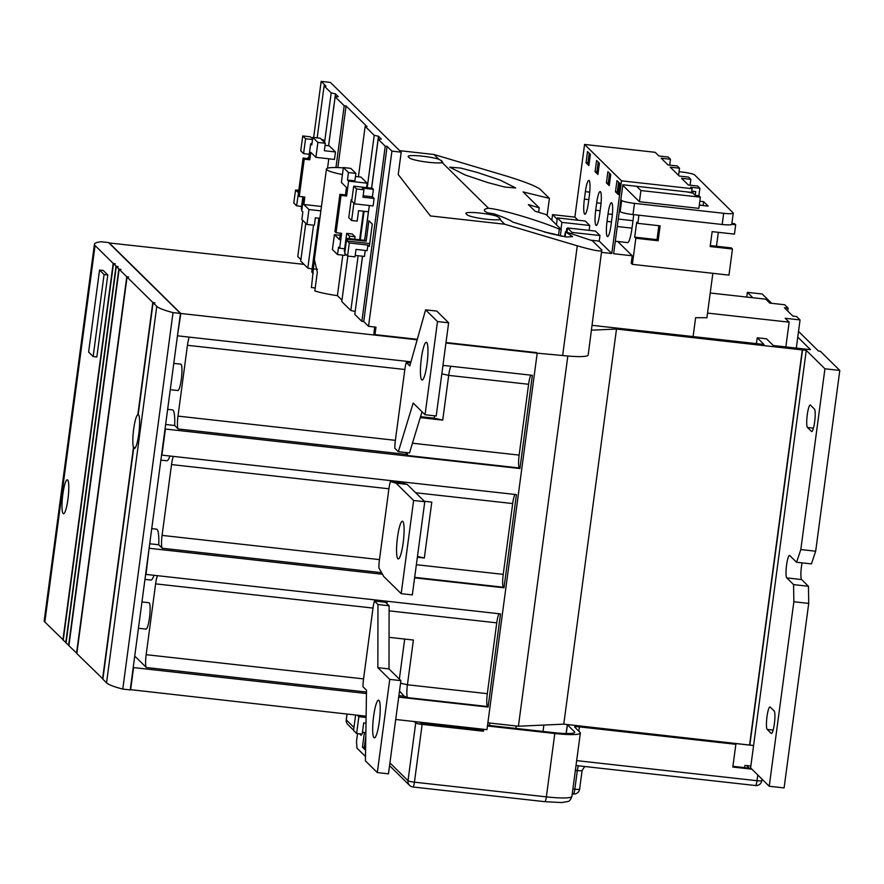<?xml version="1.0" encoding="UTF-8"?>
<svg xmlns="http://www.w3.org/2000/svg" width="884" height="884" viewBox="0 0 884 884"><rect width="100%" height="100%" fill="white"/><g stroke="black" fill="none" stroke-linecap="round" stroke-linejoin="round"><path stroke-width="1.33" d="M558.533 235.21L559.34 229.111L561.207 229.475L546.014 214.514L535.14 211.265L528.345 204.58L539.229 207.817L523.085 191.916L549.406 198.381L540.058 189.176C535.483 185.938 524.3 181.574 506.51 176.082L433.967 154.49L438.74 159.197A17.061 2.177 7.6 0 0 422.497 156.181A17.061 2.177 7.6 0 0 408.132 156.435A17.061 2.177 7.6 0 0 408.331 156.822L409.458 157.938A17.061 2.177 7.6 0 0 424.718 161.805A17.061 2.177 7.6 0 0 442.21 162.612L488.521 208.248A45.504 5.823 -172.4 0 0 484.344 210.072A45.504 5.823 -172.4 0 0 487.736 212.856A30.332 3.879 -172.4 0 1 494.3 213.939C504.344 217.541 510.466 220.249 512.665 222.061L550.235 233.575L566.699 237.034L572.6 236.636L565.749 231.951L565.108 236.802M477.603 172.535L500.167 180.104L515.737 187.972L504.775 187.065L487.791 182.579L465.216 175.01L449.658 167.142L460.608 168.048L477.603 172.535M577.274 245.818C594.49 250.736 602.656 252.128 601.772 249.984L588.18 355.059A30.332 3.879 -172.4 0 1 562.644 355.512L577.274 245.818L504.731 224.227L499.957 219.519A17.061 2.177 -172.4 0 1 482.454 218.713A17.061 2.177 -172.4 0 1 467.205 214.845L466.067 213.729A17.061 2.177 -172.4 0 1 465.879 213.331A17.061 2.177 -172.4 0 1 480.244 213.088A17.061 2.177 -172.4 0 1 496.488 216.094L494.3 213.939M559.34 229.111C548.699 224.735 536.168 220.381 521.759 216.05C506.51 211.563 495.427 208.956 488.521 208.248M807.28 414.651A11.37 1.89 96.4 0 1 810.241 405.016A11.37 1.89 96.4 0 1 810.473 405.137L814.44 409.049A11.37 1.89 96.4 0 1 814.739 421.171A11.37 1.89 96.4 0 1 811.689 431.536A11.37 1.89 96.4 0 1 811.457 431.414L807.49 427.502A11.37 1.89 96.4 0 1 807.28 414.651M767.003 716.581A11.37 1.89 96.4 0 1 769.953 706.946A11.37 1.89 96.4 0 1 770.185 707.067L774.152 710.979A11.37 1.89 96.4 0 1 774.45 723.101A11.37 1.89 96.4 0 1 771.4 733.466A11.37 1.89 96.4 0 1 771.168 733.344L767.201 729.433A11.37 1.89 96.4 0 1 767.003 716.581M808.716 603.407L784.097 787.92L769.235 786.263L793.854 601.75L808.716 603.407L808.44 586.269L801.644 579.572A11.37 1.89 96.4 0 1 801.445 566.71A11.37 1.89 96.4 0 1 802.075 562.854M793.854 601.75L793.578 584.611L786.782 577.915A11.37 1.89 96.4 0 1 786.572 565.053A11.37 1.89 96.4 0 1 789.534 555.428A11.37 1.89 96.4 0 1 789.766 555.55L796.561 562.246L800.816 549.561L815.678 551.218L839.8 370.429L824.938 368.783L800.816 549.561M439.116 725.543A18.575 2.376 -172.4 0 1 439.912 725.377M427.027 363.965A18.962 3.149 96.4 0 1 422.099 380.021A18.962 3.149 96.4 0 1 421.37 358.385A18.962 3.149 96.4 0 1 426.298 342.329A18.962 3.149 96.4 0 1 427.027 363.965M403.159 542.886A18.962 3.149 96.4 0 1 398.231 558.942A18.962 3.149 96.4 0 1 397.502 537.306A18.962 3.149 96.4 0 1 402.43 521.251A18.962 3.149 96.4 0 1 403.159 542.886M379.28 721.808A18.962 3.149 96.4 0 1 374.352 737.864A18.962 3.149 96.4 0 1 373.623 716.228A18.962 3.149 96.4 0 1 378.551 700.183A18.962 3.149 96.4 0 1 379.28 721.808M173.783 363.39L180.789 364.164A13.271 2.199 96.4 0 1 181.308 379.313A13.271 2.199 96.4 0 1 177.85 390.54L170.28 389.7M141.959 601.949L148.954 602.733A13.271 2.199 96.4 0 1 149.473 617.872A13.271 2.199 96.4 0 1 146.026 629.11L138.445 628.27M62.841 494.255A17.061 2.829 -83.6 0 0 63.504 513.726A17.061 2.829 -83.6 0 0 67.935 499.272A17.061 2.829 -83.6 0 0 67.283 479.802A17.061 2.829 -83.6 0 0 62.841 494.255M135.064 448.144L133.716 447.989A17.061 2.829 -83.6 0 0 134.335 448.553A17.061 2.829 -83.6 0 0 138.766 434.11A17.061 2.829 -83.6 0 0 138.158 414.651L153.098 302.715L154.954 302.925L152.81 302.438L127.053 277.057L128.633 276.979L126.777 276.78L119.13 269.244L120.986 269.454L118.843 268.968L116.301 266.46L118.158 266.659L116.014 266.172L113.472 263.664L115.329 263.874L113.185 263.388L95.063 245.531A56.874 7.271 -172.4 0 1 94.433 244.227A56.874 7.271 -172.4 0 1 101.119 241.752L108.555 242.581L180.447 313.433L173.021 312.604A56.874 7.271 -172.4 0 1 156.777 306.35L153.098 302.715M152.81 302.438L137.838 414.684A17.061 2.829 -83.6 0 0 133.672 429.083A17.061 2.829 -83.6 0 0 133.473 447.392L135.329 447.602A17.061 2.829 -83.6 0 0 135.363 447.713M601.772 249.984L592.424 240.78L565.473 231.741M499.217 219.652L499.471 217.784L496.488 216.094M499.471 217.784L500.532 219.464M433.967 154.49L399.69 150.667M504.731 224.227L430.409 215.939L398.22 174.535L401.203 152.17L391.921 151.131L387.104 146.39L385.247 146.18L361.876 321.378L363.733 321.577L387.104 146.39M560.39 235.741L561.207 229.475M438.74 159.197L441.724 160.888L442.785 162.557M305.389 265.708L304.251 264.592M302.869 196.834L301.267 208.856L301.897 209.475M308.836 157.485L308.129 157.407L307.975 158.59M354.76 239.232L355.081 236.768L352.252 233.973L346.683 233.354L344.296 251.255L344.926 251.874M361.876 321.378L354.793 314.406L362.562 256.227M364.683 240.338L369.324 205.497M364.075 211.287L360.263 239.851M364.606 240.326L368.418 211.773M351.854 199.883L351.158 199.806L348.771 217.696L351.6 220.492L353.898 203.232M368.484 211.784L358.572 210.679L357.18 221.111L351.6 220.492M355.081 236.768L349.512 236.15L346.683 233.354M349.18 238.614L349.512 236.15M363.733 321.577L368.54 326.329L375.976 327.157L374.982 334.605L373.844 333.489L374.717 327.014M315.212 287.974L311.433 287.554L314.373 259.565L317.312 272.261L314.826 290.902A29.15 3.724 7.6 0 0 337.401 295.643L341.964 300.14M355.18 311.533L362.484 256.216M371.567 188.148L378.496 136.269L381.324 139.064L378.175 139.208L371.645 188.148M367.225 187.662L374.208 135.307L378.496 136.269M334.041 105.119L335.467 93.87L338.296 96.665L335.147 96.809L328.616 145.75M331.555 123.76L328.55 145.75M333.975 105.052L331.555 123.705M324.561 142.523L331.18 92.908L335.467 93.87M340.373 233.177L339.511 239.652L334.406 234.636L332.417 249.542L337.522 254.57L338.517 247.111L339.644 248.227L341.633 233.321L336.064 232.702L341.036 195.419L346.605 196.038L348.594 181.132L367.18 183.198L360.948 177.065L355.478 176.457M304.24 159.164L303.101 158.048L298.129 195.32L299.256 196.436L304.24 159.164L309.809 159.783L308.682 158.667L310.671 143.76L311.93 143.893M309.809 159.783L310.803 152.324L315.897 157.352L317.886 142.435L312.792 137.418L311.798 144.865L310.671 143.76M304.008 264.36L108.887 242.912M417.16 339.799L180.822 313.477L108.92 242.625M395.712 719.488L486.962 729.654L537.196 353.169L445.945 343.003M537.196 353.169L562.644 355.512M374.982 334.605L417.303 339.323M446.011 342.517L536.632 352.617M342.804 255.156L337.401 295.643M358.429 176.789L365.147 126.379L367.004 126.578L346.064 105.936L344.207 105.737L335.953 167.54M337.843 167.584L346.064 105.936M355.202 255.399L364.451 256.437L365.247 250.437M355.998 249.41L367.147 250.658L367.888 245.067L349.313 242.989L347.567 256.04L355.003 256.868L355.998 249.41M346.727 238.337L347.578 239.177L366.164 241.244L365.313 240.404L346.727 238.337L344.738 253.255L347.567 256.04M366.164 241.244L368.893 220.746L372.286 224.094L369.302 246.459L367.888 245.067M378.175 139.208L385.247 146.18M374.109 198.469L372.407 196.789L373.402 189.342L372.274 188.226L353.688 186.159L351.699 201.066L354.528 203.85L373.114 205.928L374.109 198.469L362.959 197.231L363.954 189.773L356.517 188.944L353.688 186.159M355.114 311.466L350.837 310.494L341.776 301.566L347.843 256.073M350.837 310.494L358.142 255.73M365.147 126.379L374.208 135.307M359.633 239.774L363.434 211.221M366.595 187.596L367.18 183.198M323.997 141.959L324.152 140.799L323.025 139.683L321.522 139.517M318.881 218.204L312.085 269.067L307.809 268.095L300.726 261.123L305.776 223.287M317.168 137.904L324.108 85.925L331.18 92.908M307.809 268.095L313.533 225.177M318.947 218.215L311.776 272.007L313.301 273.51M335.147 96.809L344.207 105.737M327.544 168.203L328.804 158.788M315.897 157.352L334.483 159.418L335.478 151.96L329.246 145.827L325.047 145.352M797.766 337.124L810.473 349.655L773.312 345.511L766.516 338.815L757.223 337.787L764.019 344.473L592.147 325.334M567.826 356.02L518.422 726.228L563.782 724.151L616.502 329.036L806.252 350.373L824.938 368.783M591.495 330.174L616.502 329.036M487.869 722.825L518.422 726.228M798.528 331.389L818.462 351.036L820.33 351.246L839.8 370.429M752.859 297.742L747.378 292.35L762.24 294.007L771.677 303.311M806.252 350.373L753.588 745.543L735.013 743.477L735.864 744.306L579.407 726.891L578.832 731.19M753.533 745.488L563.782 724.151M487.548 725.267L553.959 732.659A24.642 3.149 7.6 0 0 574.711 732.295A24.642 3.149 7.6 0 0 574.434 731.72L567.418 724.803A11.37 1.459 -172.4 0 1 567.285 724.548L566.091 733.532M419.9 722.184L421.292 723.554L482.609 730.383L483.46 731.223L422.143 724.394L414.43 782.174L546.356 796.871L554.809 733.499L487.449 725.996M554.809 733.499A30.332 3.879 7.6 0 0 580.346 733.046A30.332 3.879 7.6 0 0 580.003 732.35L574.688 727.101A5.691 0.729 -172.4 0 1 574.622 726.968A5.691 0.729 -172.4 0 1 579.407 726.891M751.886 769.168L732.825 767.047L735.864 744.306M753.588 745.543L750.604 767.909L769.235 786.263M751.035 768.34L732.924 766.317M747.378 292.35L746.748 297.068M366.12 716.195L130.257 689.63M365.81 736.151L364.307 747.4L365.611 748.682M757.223 337.787L756.439 343.633M802.539 349.953L749.82 745.079M802.307 349.733L749.588 744.847M180.822 313.477L177.507 335.511M177.839 335.843L410.961 361.81M442.961 365.368L532.356 375.324L519.925 468.52L165.407 429.027L161.927 455.127L516.433 494.609L504.002 587.794L414.618 577.838M180.447 313.433L130.213 689.918L122.788 689.089A56.874 7.271 7.6 0 1 106.544 682.824L102.864 679.199L133.716 447.989M102.898 678.956L76.82 653.541L127.053 277.057M76.853 653.298L68.897 645.729L119.13 269.244M68.93 645.486L66.068 642.933L116.301 266.46M66.101 642.69L63.239 640.149L113.472 263.664M63.261 639.905L44.83 622.016A56.874 7.271 7.6 0 1 44.2 620.701L94.433 244.227M149.153 547.981L146.004 574.401L500.521 613.894L488.09 707.078L398.695 697.122M382.463 574.257L149.484 548.312M514.974 494.443A11.37 1.89 -83.6 0 0 512.687 503.56L503.228 574.379A11.37 1.89 -83.6 0 0 503.438 587.241L504.002 587.794M151.739 528.632L156.578 529.162A25.592 4.254 96.4 0 1 158.755 544.776L162.28 548.257A11.37 1.89 96.4 0 1 162.081 535.395L379.468 559.605L388.916 488.786L171.529 464.575L162.081 535.395M158.755 544.776L149.716 543.77M173.021 312.604L122.788 689.089M366.473 693.531L133.572 667.597L130.589 689.962M499.062 613.728A11.37 1.89 -83.6 0 0 496.764 622.844L487.316 693.664A11.37 1.89 -83.6 0 0 487.526 706.526L488.09 707.078M389.059 637.331L413.392 640.038L407.425 684.769A11.37 1.89 -83.6 0 0 407.623 697.62L404.242 696.26L398.894 695.664M134.733 656.072L146.368 667.53A11.37 1.89 96.4 0 1 146.158 654.679L363.556 678.89L373.004 608.07L155.617 583.86L146.158 654.679M530.897 375.17A11.37 1.89 -83.6 0 0 528.599 384.275L519.151 455.105A11.37 1.89 -83.6 0 0 519.35 467.956L519.925 468.52M406.143 452.553A11.37 1.89 -83.6 0 0 406.739 454.431L407.867 455.547A11.37 1.89 96.4 0 1 407.17 452.674M165.639 424.486L174.678 425.491L178.203 428.972A11.37 1.89 96.4 0 1 177.993 416.11L395.38 440.331L404.839 369.501L187.441 345.29L177.993 416.11M93.14 356.539L96.853 356.959L107.793 274.946L103.273 270.493L99.549 270.073L88.61 352.075L93.14 356.539L104.08 274.537L107.793 274.946M113.185 263.388L62.952 639.872M133.473 447.392L102.577 678.923M126.777 276.78L76.543 653.254M118.843 268.968L68.609 645.453M116.014 266.172L65.781 642.657M434.486 415.789L434.166 418.165L420.552 416.651M174.678 425.491A25.592 4.254 -83.6 0 0 172.502 409.889L167.651 409.347M187.441 345.29A11.37 1.89 96.4 0 1 189.275 337.113M153.993 575.296A25.592 4.254 96.4 0 1 150.921 580.037L144.965 579.374M155.617 583.86A11.37 1.89 96.4 0 1 157.44 575.683M160.888 460.1L166.833 460.763A25.592 4.254 -83.6 0 0 169.916 456.011M171.529 464.575A11.37 1.89 96.4 0 1 173.363 456.398M420.254 417.613L442.729 420.11L434.166 418.165M417.358 557.251L424.331 558.025L417.469 556.467M401.9 481.857A11.37 1.89 -83.6 0 0 401.579 482.73L402.96 483.139A11.37 1.89 96.4 0 1 403.491 482.034M424.331 558.025L431.79 502.112L424.331 501.283M104.08 274.537L99.549 270.073M385.988 601.131A11.37 1.89 -83.6 0 0 385.579 602.28L386.706 603.396A11.37 1.89 96.4 0 1 387.579 601.308M404.695 639.066L399.347 679.122M450.995 366.263A11.37 1.89 -83.6 0 0 448.696 375.38L442.729 420.11M385.579 602.28L374.429 601.043L377.965 604.523L389.104 605.761L389.004 668.923L400.894 680.636L388.463 773.831L377.313 772.583L365.423 760.87L366.517 690.249L362.993 686.769A11.37 1.89 -83.6 0 1 363.556 678.89M386.706 603.396L389.104 605.761M377.965 604.523L377.855 667.685L389.745 679.398L400.894 680.636M389.745 679.398L377.313 772.583M377.855 667.685L389.004 668.923M374.429 601.043A11.37 1.89 -83.6 0 0 373.004 608.07M401.579 482.73L390.43 481.493L396.076 483.183L407.226 484.421L424.773 501.714L412.331 594.91L401.192 593.661L383.634 576.368L378.904 567.848A11.37 1.89 -83.6 0 1 379.468 559.605M402.96 483.139L407.226 484.421M396.076 483.183L413.624 500.477L424.773 501.714M413.624 500.477L401.192 593.661M390.43 481.493A11.37 1.89 -83.6 0 0 388.916 488.786M410.64 362.959L406.264 362.473L409.789 365.954L425.602 309.842L436.751 311.08L448.641 322.793L436.21 415.988L425.06 414.74L413.171 403.027L398.353 451.691L394.817 448.21A11.37 1.89 -83.6 0 1 395.38 440.331M398.353 451.691L409.502 452.928L422.033 411.767M425.602 309.842L437.492 321.555L448.641 322.793M437.492 321.555L425.06 414.74M406.264 362.473A11.37 1.89 -83.6 0 0 404.839 369.501M399.513 690.99L404.242 696.26M443.779 365.468L442.818 366.429M796.561 562.246L811.424 563.904L815.678 551.218M483.46 731.223L483.714 729.289M389.921 762.892L408.01 780.716L415.723 722.935L414.32 721.565M359.567 733.797L361.147 735.355L361.324 733.996M364.418 732.405L362.451 747.19L365.589 750.284M365.49 756.516L356.959 748.107L356.506 741.333L357.545 733.576M415.723 722.935A5.691 0.729 7.6 0 0 422.143 724.394M749.201 768.13L746.604 765.577M482.763 729.189L482.609 730.383M744.615 767.621L744.914 765.378L750.859 766.041M364.307 747.4L362.451 747.19M355.622 715.023L353.556 730.46L356.617 733.466L358.86 716.692L366.098 717.499M356.617 733.466L362.197 734.096L363.689 722.913L366.009 723.167M358.86 716.692L357.357 715.211M362.451 732.195L365.865 732.571M543.019 731.444L543.87 725.068M793.578 584.611L808.44 586.269M547.108 215.585L549.406 198.381M300.925 259.686L297.775 256.592L302.637 220.193M313.665 137.517L321.157 81.394L330.439 82.433L401.203 152.17M368.54 326.329L391.921 151.131M324.108 85.925L325.964 86.135L321.157 81.394M312.649 138.534L310.173 136.777L302.737 135.948L300.748 150.855L303.577 153.639L309.267 154.28M303.577 153.639L305.566 138.733L312.516 139.506M322.649 140.633L324.152 140.799M305.566 138.733L302.737 135.948M317.886 142.435L325.323 143.263L324.329 150.722L335.478 151.96M303.577 196.911L301.709 210.856L302.847 211.961L301.853 219.42L306.947 224.448L308.936 209.53L320.87 210.867M303.101 158.048L308.682 158.667M306.947 224.448L314.384 225.265L315.378 217.818L319.875 218.315M308.936 209.53L303.842 204.513L321.456 206.469M299.256 196.436L304.836 197.055L303.842 204.513M298.814 190.204L297.753 190.082L297.51 191.95L295.532 189.994L293.786 203.044L296.615 205.828L301.599 206.381M296.615 205.828L298.715 190.933M298.604 190.922L297.753 190.082M295.532 189.994L297.742 190.237M347.578 239.177L347.335 241.045L349.313 242.989M341.036 195.419L339.898 194.303L334.925 231.586L336.064 232.702M339.898 194.303L345.478 194.922L346.473 187.474L341.379 182.447L343.368 167.54L350.793 168.369L355.887 173.386L348.462 172.557L343.368 167.54M334.406 234.636L340.097 235.266M339.644 248.227L344.627 248.78M355.887 173.386L354.893 180.844L347.467 180.016L348.462 172.557M348.594 181.132L347.467 180.016M346.605 196.038L345.478 194.922M363.158 195.762L372.407 196.789M363.954 189.773L362.252 188.093L373.402 189.342M354.528 203.85L356.517 188.944M325.323 143.263L320.229 138.247L312.792 137.418M337.522 254.57L344.948 255.399L345.18 253.686M343.323 167.872A29.15 3.724 7.6 0 0 326.45 169.021A29.15 3.724 7.6 0 0 342.428 174.546M308.759 158.026L308.129 157.407M351.788 200.425L351.158 199.806M369.7 243.531L347.335 241.045M538.621 212.304L539.229 207.817M564.533 236.702L565.451 231.884M733.256 213.121L731.764 224.304A11.37 1.459 -172.4 0 1 731.753 224.348A11.37 1.459 -172.4 0 1 722.184 224.481L723.676 213.298A11.37 1.459 7.6 0 0 733.256 213.121A11.37 1.459 7.6 0 0 733.123 212.856L694.636 174.922A11.37 1.459 7.6 0 0 681.785 172.015L679.056 171.706M632.999 214.547A11.37 1.459 -172.4 0 1 620.159 211.63L619.364 210.845L620.855 199.662L621.651 200.447A11.37 1.459 7.6 0 0 634.491 203.364L632.999 214.547L722.184 224.481M718.327 232.315L716.46 246.249L710.294 245.564M669.685 165.109L670.47 159.253L668.205 157.02L658.911 155.993L655.177 152.313L584.567 144.446L574.876 217.132L552.577 214.646L551.826 220.238M712.847 273.322L706.924 317.732L695.62 317.699L693.1 336.572M619.364 210.845L613.64 253.708L632.226 255.785L631.231 263.233L632.358 264.349L728.98 275.112L732.46 249.023L731.322 247.907L716.46 246.249M584.567 144.446L621.485 180.822L692.084 188.679L691.586 192.414L622.844 184.756L620.855 199.662M621.485 180.822L611.783 253.509L599.219 241.122L599.96 235.531L595.429 231.067L567.561 227.962L572.092 232.426L599.96 235.531M601.882 252.404L611.783 253.509M699.841 201.232L703.631 201.662L708.161 206.127L699.321 205.132M700.382 197.176L698.89 208.359L639.43 201.729L640.922 190.546L700.382 197.176L698.913 195.718L699.907 188.27L690.614 187.231L692.084 188.679M622.767 185.308L639.43 201.729M598.899 162.778L598.181 162.7M589.363 161.783A11.37 1.459 7.6 0 0 588.059 161.706M634.491 203.364L723.676 213.298M634.712 237.144L636.701 222.238L637.828 223.354L660.127 225.829L658.138 240.746L657.011 239.63L634.712 237.144L635.839 238.26L632.358 264.349M658.867 225.696L657.011 239.63M691.984 192.966L692.216 191.198M691.829 191.154L691.597 192.933M703.332 205.585L699.343 204.966M703.134 205.386L703.631 201.662M690.072 185.187L690.846 179.341L688.581 177.109L679.299 176.071L670.238 167.153L679.531 168.181L677.266 165.949L667.972 164.921L661.177 158.225L670.47 159.253M678.569 175.363L679.531 168.181M686.559 183.231L685.885 182.568M675.232 172.071L674.558 171.419M666.171 163.153L665.508 162.49M566.29 231.862L566.732 228.591L567.395 229.243M552.577 214.646L557.196 219.21M589.772 225.486L585.241 221.022L557.373 217.917L561.904 222.381L589.772 225.486L589.12 230.359M785.854 346.904L789.158 322.174L707.543 313.091M787.732 311.024L788.108 308.151L784.66 304.748L769.798 303.101L765.831 299.19L710.228 293.002M796.307 348.075L800.053 319.931L796.606 316.527L792.893 316.107L784.395 307.743L788.108 308.151M699.907 188.27L697.642 186.038L688.349 184.999L681.553 178.303L690.846 179.341M800.053 319.931L785.191 318.273L789.158 322.174M588.866 165.551L590.357 154.368L587.529 151.573L586.037 162.755L588.866 165.551M597.927 174.468L599.418 163.286L596.589 160.501L595.098 171.684L597.927 174.468M609.242 185.629L610.734 174.446L607.905 171.662L606.413 182.844L609.242 185.629M618.303 194.557L619.794 183.375L616.966 180.59L615.474 191.773L618.303 194.557M578.003 220.215L574.876 217.132M589.352 195.541A13.271 2.199 -83.6 0 0 588.832 180.402A13.271 2.199 -83.6 0 0 585.385 191.64L584.39 199.099A13.271 2.199 -83.6 0 0 584.899 214.237A13.271 2.199 -83.6 0 0 588.357 203L589.352 195.541M595.717 210.248A13.271 2.199 -83.6 0 0 596.225 225.398A13.271 2.199 -83.6 0 0 599.672 214.16L600.667 206.701A13.271 2.199 -83.6 0 0 600.159 191.563A13.271 2.199 -83.6 0 0 596.711 202.801L595.717 210.248L600.125 210.746M607.032 221.409A13.271 2.199 -83.6 0 0 607.551 236.547A13.271 2.199 -83.6 0 0 610.999 225.321L611.993 217.862A13.271 2.199 -83.6 0 0 611.474 202.723A13.271 2.199 -83.6 0 0 608.026 213.95L607.032 221.409L611.452 221.906M571.915 233.752L572.092 232.426M599.219 241.122L590.622 240.161M560.986 229.254L561.904 222.381M567.462 228.68L566.732 228.591M567.009 232.083L567.561 227.962M556.456 224.79L557.373 217.917M615.308 241.233L627.563 242.603A17.061 2.829 -83.6 0 0 632.005 228.149L632.999 220.691A17.061 2.829 -83.6 0 0 633.618 214.613M617.728 241.498L632.226 255.785M638.922 215.199L637.828 223.354M636.602 186.281L640.922 190.546M698.913 195.718L695.2 195.309L695.697 191.585L691.763 191.143M693.166 191.298L692.934 193.077L695.2 195.309M692.934 193.077L686.769 191.872M589.197 153.219L587.893 162.965L589.053 164.115M598.247 162.148L596.954 171.894L598.114 173.043M609.573 173.297L608.269 183.043L609.441 184.192M618.634 182.226L617.33 191.972L618.491 193.121M732.46 249.023L710.161 246.537L712.15 231.63L734.449 234.116L735.687 224.79L734.56 223.674L731.886 223.376M735.687 224.79L731.753 224.348M658.138 240.746L635.839 238.26M617.33 191.972L615.474 191.773M608.269 183.043L606.413 182.844M596.954 171.894L595.098 171.684M587.893 162.965L586.037 162.755M561.716 236.194A42.465 5.437 7.6 0 0 544.411 232.028M317.489 269.311L313.919 268.913M576.666 760.627L757.024 780.716L757.787 774.992M761.743 780.495A5.691 0.729 -172.4 0 1 761.809 780.627A5.691 0.729 -172.4 0 1 757.024 780.716A5.691 0.939 -83.6 0 1 755.544 785.533A5.691 5.691 0 0 0 761.809 780.627L762.008 779.147M503.438 587.241L414.673 577.351M381.59 572.677L162.28 548.257M487.526 706.526L407.623 697.62M366.495 692.05L146.368 667.53M519.35 467.956L407.867 455.547M406.739 454.431L178.203 428.972M95.063 245.531L44.83 622.016M156.777 306.35L106.544 682.824M400.551 683.21L407.425 684.769L487.316 693.664M496.764 622.844L389.104 610.855M416.364 564.71L503.228 574.379M512.687 503.56L415.679 492.753M528.599 384.275L448.696 375.38L441.834 373.822M412.463 443.216L519.151 455.105M347.081 714.073L346.296 719.908L353.965 727.455M572.887 788.981L574.832 789.202L577.318 770.561L575.374 770.351M389.557 765.643L409.59 785.39A5.691 5.558 134.6 0 1 408.01 780.716A5.691 0.729 -172.4 0 0 414.43 782.174A5.691 0.939 96.4 0 1 412.95 786.992L544.875 801.678A5.691 0.939 96.4 0 0 546.356 796.871A30.332 3.879 7.6 0 0 571.893 796.418L580.346 733.046M409.59 785.39A5.691 5.691 0 0 0 412.95 786.992A5.691 0.939 96.4 0 1 412.839 786.926M346.241 719.775A5.691 5.691 0 0 0 347.887 724.582A5.691 5.558 -45.4 0 1 346.296 719.908A5.691 0.729 -172.4 0 1 346.241 719.775L347.003 714.062M573.351 794.02A5.691 5.691 0 0 0 579.617 789.114A5.691 0.729 7.6 0 1 574.832 789.202A5.691 0.939 96.4 0 1 573.351 794.02L572.224 793.887M755.433 785.467A5.691 0.939 -83.6 0 0 755.544 785.533L576.014 765.533M578.611 765.82A5.691 0.939 -83.6 0 0 577.318 770.561A5.691 0.729 7.6 0 0 582.103 770.483L579.617 789.114M566.246 733.532L567.418 724.803M574.291 732.77L574.434 731.72M786.782 577.915L801.644 579.572M767.201 729.433L773.157 730.096M807.49 427.502L813.435 428.165M441.481 162.755L441.724 160.888M561.196 229.531L560.368 235.741M620.159 211.63L621.651 200.447M589.727 192.126L585.385 191.64M588.81 199.585L584.39 199.099M601.054 203.287L596.711 202.801M612.369 214.436L608.026 213.95M632.005 228.149L617.275 226.514M632.999 220.691L618.27 219.055M562.08 236.271L544.19 231.973M489.471 725.477L489.802 723.046M439.878 725.631L440.033 724.427M473.802 729.411L473.957 728.206M515.858 728.416L516.19 725.985M544.875 801.678L561.627 802.561L567.76 801.512C569.274 801.479 570.655 799.777 571.893 796.418M347.887 724.582L353.6 730.206M582.103 770.483L584.744 766.505M326.45 169.021L314.373 259.565"/></g></svg>

